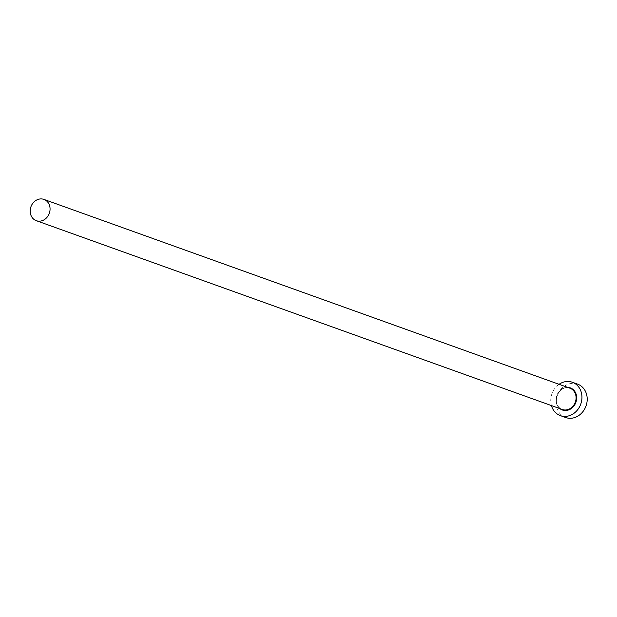 <?xml version="1.0" encoding="UTF-8"?>
<svg xmlns="http://www.w3.org/2000/svg" width="617" height="617" viewBox="0 0 617 617"><rect width="100%" height="100%" fill="white"/><g stroke="black" fill="none" stroke-linecap="round" stroke-linejoin="round"><path stroke-width="0.46" stroke-dasharray="3.08 2.31" d="M577.597 384.136A17.731 15.309 -70.3 0 0 576.941 383.921A17.731 15.309 -70.3 0 0 557.066 396.029A17.731 15.309 -70.3 0 0 565.619 417.508M559.064 384.314A17.731 15.309 -70.3 0 0 551.428 405.585M559.928 408.639A11.746 10.142 109.7 0 1 556.804 395.505A11.746 10.142 109.7 0 1 567.571 387.36M569.537 388.078A11.307 9.756 -70.3 0 0 556.866 395.806A11.307 9.756 -70.3 0 0 562.318 409.495C550.565 406.125 558.077 383.813 569.537 388.085A11.307 9.756 -70.3 0 1 569.954 388.216L569.537 388.085"/><path stroke-width="0.93" d="M36.719 220.824A11.307 9.756 -70.3 0 0 49.391 213.104A11.307 9.756 -70.3 0 0 43.938 199.407A11.307 9.756 -70.3 0 0 43.514 199.268A11.307 9.756 -70.3 0 0 30.85 206.996A11.307 9.756 -70.3 0 0 36.303 220.685A11.307 9.756 -70.3 0 0 36.719 220.824M551.428 405.585A17.731 15.309 -70.3 0 0 560.359 415.619A17.731 15.309 -70.3 0 0 561.015 415.843A17.731 15.309 -70.3 0 0 580.89 403.726A17.731 15.309 -70.3 0 0 572.337 382.247A17.731 15.309 -70.3 0 0 571.674 382.031A17.731 15.309 -70.3 0 0 559.064 384.314M560.359 415.619L565.619 417.508A17.731 15.309 -70.3 0 0 566.283 417.732A17.731 15.309 -70.3 0 0 586.15 405.616A17.731 15.309 -70.3 0 0 577.597 384.136L572.337 382.247M567.571 387.36A11.746 10.142 109.7 0 1 569.877 387.731A11.746 10.142 109.7 0 1 576.062 401.852A11.746 10.142 109.7 0 1 562.812 410.135A11.746 10.142 109.7 0 1 559.928 408.639M36.303 220.685L562.318 409.495A11.307 9.756 -70.3 0 0 562.735 409.634A11.307 9.756 -70.3 0 0 575.406 401.914A11.307 9.756 -70.3 0 0 569.954 388.216L43.938 199.407"/></g></svg>
